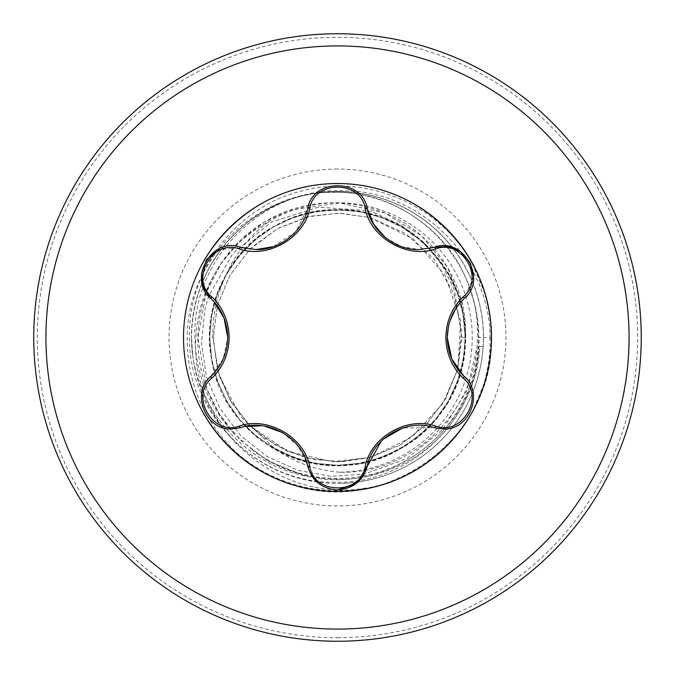 <?xml version="1.0" encoding="UTF-8"?>
<svg xmlns="http://www.w3.org/2000/svg" width="675" height="675" viewBox="0 0 675 675"><rect width="100%" height="100%" fill="white"/><g stroke="black" fill="none" stroke-linecap="round" stroke-linejoin="round"><path stroke-width="0.51" stroke-dasharray="3.38 2.53" d="M192.451 354.063A145.994 145.994 0 0 1 191.506 337.5L192.831 356.611A145.927 145.927 0 0 1 202.103 283.078A145.927 145.927 0 0 0 358.071 481.967A145.927 145.927 0 0 0 452.326 247.455A145.927 145.927 0 0 0 202.103 283.078A145.927 145.927 0 0 1 452.326 247.455A145.927 145.927 0 0 0 337.5 191.573M469.429 287.955C447.069 218.447 366.508 176.605 296.367 197.421C235.507 214.194 190.502 274.447 191.506 337.5A145.994 145.994 0 0 1 452.444 247.489A145.994 145.994 0 0 1 483.207 346.663L483.14 346.663A145.927 145.927 0 0 0 452.326 247.455A145.927 145.927 0 0 1 337.5 483.427A145.927 145.927 0 0 1 192.831 356.611C201.226 414.34 247.759 464.273 305.075 475.917C386.783 496.733 475.824 430.962 478.516 346.368L479.891 346.461C477.09 398.123 443.644 446.437 396.208 467.058C349.245 488.624 290.689 481.174 250.796 448.597A140.923 140.923 0 0 0 469.429 287.955C475.58 303.902 478.727 320.414 478.879 337.5L490.084 337.5C489.907 259.301 420.314 189.447 341.668 190.73C263.149 188.063 191.776 258.508 194.923 337.5C195.843 374.161 208.811 406.114 233.828 433.35L250.796 448.597M296.367 197.421A145.994 145.994 0 0 1 483.207 346.663L479.891 346.461M472.163 263.68L484.591 292.587A153.799 153.799 0 0 1 473.276 409.733L483.351 385.577A153.571 153.571 0 0 0 472.163 263.68C440.193 204.829 366.491 173.171 301.894 190.949C236.596 206.55 187.422 270.464 189.498 337.5C188.637 414.762 257.538 483.823 334.952 482.212C412.172 484.574 482.06 414.906 478.879 337.5M484.591 292.587C489.054 307.226 491.282 322.203 491.299 337.5A153.799 153.799 0 0 1 473.276 409.733C443.618 467.547 374.617 501.196 310.795 488.962C239.127 477.748 182.301 410.02 183.701 337.5C181.583 255.319 255.319 181.583 337.5 183.701C419.681 181.583 493.417 255.319 491.299 337.5C493.417 419.681 419.681 493.417 337.5 491.299C255.319 493.417 181.583 419.681 183.701 337.5C181.583 255.319 255.319 181.583 337.5 183.701C419.681 181.583 493.417 255.319 491.299 337.5C491.965 396.132 455.633 453.001 402.157 477.048C390.243 482.642 377.772 486.371 364.77 488.236A153.183 153.183 0 0 1 238.857 454.688C204.373 423.208 187.152 384.151 187.203 337.5C186.95 260.137 255.741 190.991 333.442 192.375C410.847 189.726 481.267 259.833 477.385 337.5C477.478 410.054 412.526 474.584 339.466 472.222A134.73 134.73 0 0 0 404.131 220.396A134.73 134.73 0 0 0 268.675 221.67C226.117 243.776 197.724 289.634 195.91 337.5C189.253 426.322 277.467 503.339 364.77 488.236M491.299 337.5C495.382 440.336 379.696 521.125 284.555 481.899A153.799 153.799 0 0 0 402.157 477.048A153.799 153.799 0 0 1 284.555 481.899C267.646 475.656 252.416 466.585 238.857 454.688M339.466 472.222C316.195 470.247 294.857 462.594 275.442 449.255L241.068 416.981L219.223 375.781L212.768 337.5C212.49 315.832 216.878 295.059 225.948 275.164L226.142 274.742C235.642 253.302 249.817 235.609 268.675 221.67M275.442 449.255A127.828 127.828 0 0 0 465.328 337.5A127.828 127.828 0 0 0 226.142 274.742M478.516 346.368L483.14 346.663A145.927 145.927 0 0 1 337.5 483.427M491.476 337.5A153.976 153.976 0 0 0 337.5 183.524A153.976 153.976 0 0 0 183.524 337.5A153.976 153.976 0 0 0 337.5 491.476A153.976 153.976 0 0 0 491.476 337.5M356.999 482.903L355.624 483.975M240.654 427.68L231.879 428.971M385.493 237.71L401.406 246.578L419.006 249.573L434.346 247.32M273.392 246.653L295.869 231.618L307.825 208.541C312.339 178.166 362.602 178.116 367.175 208.541M216.894 249.969L240.654 247.32M210.98 376.279L223.256 358.881L227.737 337.213M306.492 461.784L297.515 445.331L282.808 432.667M264.296 426.077L261.63 425.723M337.5 489.949C321.874 488.7 311.977 480.862 307.825 466.459M443.121 428.971L434.346 427.68L402.688 427.984M383.341 439.13L381.35 441.02M473.605 276.817L464.02 298.721L455.423 309.184M449.828 321.173L448.453 326.312M337.5 33.75A303.75 303.75 0 0 0 33.75 337.5A303.75 303.75 0 0 0 337.5 641.25A303.75 303.75 0 0 1 33.75 337.5A303.75 303.75 0 0 1 337.5 33.75M490.084 337.5C490.413 353.886 488.168 369.908 483.351 385.577M233.828 433.35C181.676 372.254 194.24 303.134 221.012 263.461C251.151 218.624 299.185 200.931 339.449 202.905C423.672 207.318 469.648 280.724 465.286 337.5C460.721 337.5 460.721 337.5 465.286 337.5C460.721 337.5 460.721 337.5 465.286 337.5C468.661 422.82 372.811 489.932 293.794 457.574C220.953 433.73 186.368 338.698 226.834 273.611C266.574 198.028 383.13 187.836 435.383 255.361C486.548 312.441 468.99 412.028 401.389 448.166C329.189 493.746 223.147 444.302 211.655 359.691C195.893 284.681 260.896 207.217 337.5 209.714C414.104 207.217 479.107 284.681 463.345 359.691C451.904 443.576 347.414 493.206 275.164 449.052M337.5 169.054A168.446 168.446 0 0 0 169.054 337.5A168.446 168.446 0 0 0 337.5 505.946A168.446 168.446 0 0 0 505.946 337.5A168.446 168.446 0 0 0 337.5 169.054M337.5 637.681A300.181 300.181 0 0 0 637.681 337.5A300.181 300.181 0 0 0 337.5 37.319A300.181 300.181 0 0 0 37.319 337.5A300.181 300.181 0 0 0 337.5 637.681M305.075 475.917L267.68 460.848L239.676 439.467L219.772 414.855L206.828 388.943L197.927 338.023L206.162 292.899L221.105 263.317L241.085 239.692L264.279 222.117L289.187 210.398L339.533 202.905L385.054 213.03L421.647 235.955L447.331 266.996L461.675 301.995L465.286 337.5L463.345 359.691L457.574 381.206L448.166 401.389L435.383 419.639L419.639 435.383L401.389 448.166L381.206 457.574L359.691 463.345L337.5 465.286L315.309 463.345L293.794 457.574L273.611 448.166L255.361 435.383L239.617 419.639L226.834 401.389L217.426 381.206L211.655 359.691L209.714 337.5L211.655 315.309L217.426 293.794L226.834 273.611L239.617 255.361L255.361 239.617L273.611 226.834L293.794 217.426L315.309 211.655L337.5 209.714L359.691 211.655L381.206 217.426L401.389 226.834L419.639 239.617L435.383 255.361L448.166 273.611L457.574 293.794L463.345 315.309L465.286 337.5L463.345 359.691L457.574 381.206L448.166 401.389L435.383 419.639L419.639 435.383L401.389 448.166L381.206 457.574L359.691 463.345L337.5 465.286L315.309 463.345L293.794 457.574L273.611 448.166L255.361 435.383L239.617 419.639L226.834 401.389L217.426 381.206L211.655 359.691L209.714 337.5L211.655 315.309L217.426 293.794L226.834 273.611L239.617 255.361L255.361 239.617L273.611 226.834L293.794 217.426L315.309 211.655L337.5 209.714L359.691 211.655L381.206 217.426L401.389 226.834L419.639 239.617L435.383 255.361L448.166 273.611L457.574 293.794L463.345 315.309L465.286 337.5L463.345 359.691L457.574 381.206L448.166 401.389L435.383 419.639L419.639 435.383L401.389 448.166L381.206 457.574L359.691 463.345L337.5 465.286L315.309 463.345L293.794 457.574L273.611 448.166L255.361 435.383L239.617 419.639L226.834 401.389L217.426 381.206L211.655 359.691L209.714 337.5L211.655 315.309L217.426 293.794L225.948 275.164M219.232 375.781L231.55 402.528L249.961 425.765L275.864 445.458L305.893 457.726L338.032 461.81L370.17 457.447L411.725 437.223L442.952 403.329L457.709 369.174L460.696 320.861L445.12 275.273L413.421 239.06L370.17 217.561L340.073 213.216L310.053 216.253L277.779 228.471L249.961 249.235L229.821 275.383L217.291 305.826L213.182 337.913L217.519 370.035L230.065 400.039L249.953 425.765L262.415 436.573L286.715 450.968L313.85 459.54L342.174 461.725L370.17 457.447L400.039 444.935L425.672 425.14L445.357 399.313L457.709 369.174L461.649 331.147L453.659 293.22L434.261 259.453L405.489 233.423L370.17 217.552L339.01 213.19L307.673 216.818L278.184 228.251L252.695 246.611L249.953 249.235L229.888 275.273L217.291 305.826L213.182 338.091L217.569 370.221L230.099 400.098L249.961 425.765L287.997 451.524L332.623 461.717L370.17 457.439L400.123 444.884L425.765 425.048L445.39 399.237L457.709 369.183L461.818 337.5L454.452 290.115L442.395 265.579L425.334 244.207L401.718 225.458L374.363 212.743L367.748 210.76L318.507 207.141L271.401 222.041L233.035 253.226L208.651 296.266L204.964 309.066L201.42 343.195L206.575 377.114L220.058 408.679L241 435.89L267.241 456.553L297.877 470.332L330.86 476.288L364.23 474.128L407.025 458.477L442.522 429.697L466.847 390.749L477.149 346.283"/><path stroke-width="1.01" d="M337.5 641.25A303.75 303.75 0 0 0 641.25 337.5A303.75 303.75 0 0 0 337.5 33.75A303.75 303.75 0 0 0 33.75 337.5A303.75 303.75 0 0 0 337.5 641.25A303.75 303.75 0 0 0 641.25 337.5A303.75 303.75 0 0 0 337.5 33.75A303.75 303.75 0 0 1 641.25 337.5A303.75 303.75 0 0 1 337.5 641.25M211.722 296.772C222.91 307.479 228.724 321.055 229.163 337.5C228.715 353.978 222.902 367.554 211.722 378.228C189.472 395.972 212.92 436.48 239.338 426.06C267.789 415.943 304.501 437.29 309.884 466.796C314.128 494.927 360.931 494.876 365.116 466.796C370.583 437.088 407.43 415.969 435.662 426.06C462.147 436.455 485.511 395.896 463.278 378.228C452.09 367.521 446.276 353.945 445.837 337.5C446.285 321.022 452.098 307.446 463.278 296.772C485.528 279.028 462.08 238.52 435.662 248.94C407.211 259.057 370.499 237.71 365.116 208.204C360.872 180.073 314.069 180.124 309.884 208.204C304.417 237.912 267.57 259.031 239.338 248.94C212.853 238.545 189.489 279.104 211.722 296.772A2.303 0.81 133.3 0 0 210.98 298.721C221.695 308.872 227.281 321.798 227.737 337.5C227.289 353.177 221.704 366.103 210.98 376.279A2.303 0.81 -133.3 0 0 211.722 378.228M491.476 337.5A153.976 153.976 0 0 0 337.5 183.524A153.976 153.976 0 0 0 183.524 337.5A153.976 153.976 0 0 0 337.5 491.476A153.976 153.976 0 0 0 491.476 337.5M463.278 296.772A2.303 0.81 -133.3 0 1 464.02 298.721C488.101 279.737 462.898 235.988 434.346 247.32L419.006 249.573C395.162 250.349 371.562 231.052 367.175 208.541L373.756 224.395L385.493 237.71M309.884 208.204A2.303 0.81 13.3 0 0 307.825 208.541C312.23 178.2 362.711 178.141 367.175 208.541A2.303 0.81 166.7 0 0 365.116 208.204M307.825 208.541C303.455 230.968 280.024 250.298 255.994 249.573L240.654 247.32C212.178 235.963 186.882 279.652 210.98 298.721L203.344 287.263L201.58 273.257L206.423 259.74L216.894 249.969M464.02 298.721C453.305 308.872 447.719 321.798 447.263 337.5L451.794 358.999L464.02 376.279C484.245 392.276 469.69 430.844 443.121 428.971L434.346 427.68C407.405 417.892 372.246 438.041 367.175 466.459L356.999 482.903M447.263 337.5C447.711 353.177 453.296 366.103 464.02 376.279C484.253 392.411 469.69 430.793 443.121 428.971M355.624 483.975L337.5 489.949C353.177 488.658 363.066 480.828 367.175 466.459A2.303 0.81 13.3 0 1 365.116 466.796M306.492 461.784L307.825 466.459C302.754 438.041 267.595 417.892 240.654 427.68L231.879 428.971C205.36 430.886 190.73 392.31 210.98 376.279C190.721 392.445 205.369 430.827 231.879 428.971M239.338 248.94A2.303 0.81 106.7 0 1 240.654 247.32L255.994 249.573L273.392 246.653M227.737 337.213L223.999 317.908L213.958 301.759M282.808 432.667L264.296 426.077M261.63 425.723L244.772 426.617M309.884 466.796A2.303 0.81 166.7 0 1 307.825 466.459C311.934 480.828 321.823 488.658 337.5 489.949M402.688 427.984L383.341 439.13M381.35 441.02L367.175 466.459M455.423 309.184L449.828 321.173M448.453 326.312L447.263 337.373M435.662 248.94A2.303 0.81 73.3 0 0 434.346 247.32L448.082 246.434L461.101 251.91L470.382 262.862L473.605 276.817M463.278 378.228A2.303 0.81 133.3 0 0 464.02 376.279M434.346 427.68A2.303 0.81 106.7 0 0 435.662 426.06M240.654 427.68A2.303 0.81 73.3 0 1 239.338 426.06M337.5 629.075A291.575 291.575 0 0 0 629.075 337.5A291.575 291.575 0 0 0 337.5 45.925A291.575 291.575 0 0 0 45.925 337.5A291.575 291.575 0 0 0 337.5 629.075"/></g></svg>
